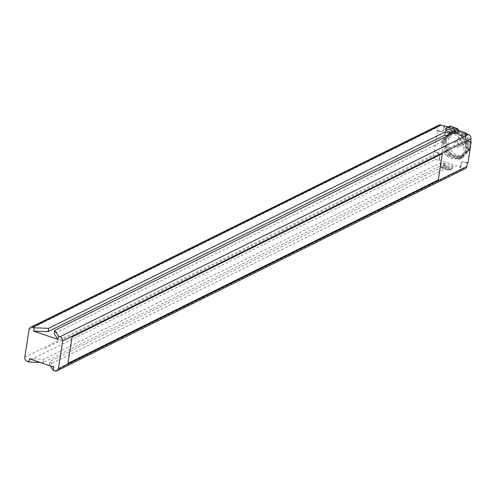 <?xml version="1.0" encoding="UTF-8"?>
<svg xmlns="http://www.w3.org/2000/svg" width="496" height="496" viewBox="0 0 496 496"><rect width="100%" height="100%" fill="white"/><g stroke="black" fill="none" stroke-linecap="round" stroke-linejoin="round"><path stroke-width="0.37" stroke-dasharray="2.48 1.86" d="M447.274 136.003L450.907 137.249L54.176 333.721M458.44 130.454L447.975 126.871M445.538 130.467L449.066 128.718L458.23 131.862M444.013 126.102L443.511 129.394A3.565 2.97 63.7 0 1 442.035 131.539A3.565 2.97 63.7 0 1 439.952 131.638L436.895 130.591L437.398 127.298A3.565 2.97 63.7 0 1 438.873 125.153M435.717 159.284L438.774 160.332L439.276 157.04A3.565 2.97 63.7 0 0 436.728 152.706L433.671 151.658L433.169 154.95A3.565 2.97 63.7 0 0 435.717 159.284L27.348 361.522M438.774 160.332L439.481 159.985L460.858 167.313L460.158 167.66L463.208 168.708A3.565 2.97 63.7 0 0 465.291 168.609M460.158 167.66L460.66 164.368A3.565 2.97 63.7 0 1 462.129 162.223A3.565 2.97 63.7 0 1 464.219 162.124L467.269 163.172M470.493 142.11L467.443 141.062A3.565 2.97 63.7 0 1 464.888 136.722L465.391 133.43M40.17 362.452L43.332 362.57L440.064 166.092L446.171 168.187L49.439 364.659L50.288 365.918M452.991 166.092L449.463 167.84L440.299 164.697L443.827 162.948L452.991 166.092L452.687 168.07L451.844 169.049L448.44 170.364L441.725 168.057L443.839 167.009L450.56 169.316M29.382 358.757L43.834 359.278L440.566 162.806L446.673 164.895L49.941 361.367L53.816 367.127M43.332 362.57L43.834 359.278M49.439 364.659L49.941 361.367M446.171 168.187L446.673 164.895M440.064 166.092L440.566 162.806M470.58 141.546L468.143 140.709A3.565 2.97 63.7 0 1 465.595 136.375L464.888 136.722M444.72 125.755L444.211 129.047A3.565 2.97 63.7 0 1 442.742 131.192A3.565 2.97 63.7 0 1 440.659 131.291L437.602 130.243L434.378 151.305L437.435 152.353A3.565 2.97 63.7 0 1 439.983 156.693L439.276 157.04M439.481 159.985L439.983 156.693M460.858 167.313L461.367 164.021A3.565 2.97 63.7 0 1 462.836 161.876A3.565 2.97 63.7 0 1 464.919 161.777L464.219 162.124M467.976 162.824L464.919 161.777M466.011 133.641L465.595 136.375M463.785 150.3A12.828 10.689 -116.3 0 0 459.073 137.38A12.828 10.689 -116.3 0 0 447.101 135.042A12.828 10.689 -116.3 0 0 441.793 142.767A12.828 10.689 -116.3 0 0 446.505 155.682A12.828 10.689 -116.3 0 0 458.484 158.026A12.828 10.689 -116.3 0 0 463.785 150.3M464.981 142.997A12.828 10.689 -116.3 0 0 456.363 133.808A12.828 10.689 -116.3 0 0 448.861 134.168A12.828 10.689 -116.3 0 0 445.935 136.474A12.828 10.689 -116.3 0 0 443.554 141.893A12.828 10.689 63.7 0 0 444.125 148.323L446.028 154.2A14.248 11.879 63.7 0 0 447.417 155.682L458.062 159.334A14.248 11.879 63.7 0 0 459.742 158.906L463.171 154.845A12.828 10.689 63.7 0 1 460.245 157.151A12.828 10.689 63.7 0 1 452.736 157.511A12.828 10.689 63.7 0 1 444.125 148.323L442.221 142.439A14.248 11.879 -116.3 0 1 442.513 140.529L449.357 132.413A14.248 11.879 -116.3 0 1 451.038 131.986L461.689 135.637A14.248 11.879 -116.3 0 1 463.078 137.119L464.981 142.997A12.828 10.689 -116.3 0 1 465.546 149.426A12.828 10.689 63.7 0 1 463.171 154.845L466.593 150.79A14.248 11.879 -116.3 0 0 466.885 148.881L464.981 142.997M459.742 158.906L460.803 158.379L467.647 150.269L466.593 150.79M470.121 149.042L463.27 157.158L461.863 157.858L468.708 149.742A14.248 11.879 -116.3 0 0 468.999 147.833L465.198 136.071A14.248 11.879 -116.3 0 0 463.81 134.59L453.158 130.938A14.248 11.879 -116.3 0 0 451.478 131.366L444.627 139.481A14.248 11.879 -116.3 0 0 444.335 141.391L448.142 153.152L449.55 152.458L445.749 140.69L444.335 141.391M470.084 149.06L468.708 149.742M447.417 155.682L448.471 155.161A14.248 11.879 63.7 0 1 447.082 153.679L446.028 154.2M460.803 158.379A14.248 11.879 63.7 0 1 459.122 158.813L458.062 159.334M467.647 150.269A14.248 11.879 63.7 0 0 467.939 148.36L466.885 148.881M467.939 148.36L464.138 136.592A14.248 11.879 -116.3 0 0 462.749 135.11L461.689 135.637M464.138 136.592L463.078 137.119M462.749 135.11L452.098 131.459A14.248 11.879 -116.3 0 0 450.418 131.893L449.357 132.413M452.098 131.459L451.038 131.986M442.221 142.439L443.281 141.912A14.248 11.879 63.7 0 1 443.573 140.002L442.513 140.529M443.281 141.912L447.082 153.679M450.418 131.893L443.573 140.002M448.471 155.161L459.122 158.813M465.998 148.695A12.115 10.1 -116.3 0 0 461.547 136.493A12.115 10.1 -116.3 0 0 450.238 134.28A12.115 10.1 -116.3 0 0 445.228 141.577A12.115 10.1 63.7 0 0 449.674 153.779A12.115 10.1 63.7 0 0 460.989 155.992A12.115 10.1 63.7 0 0 465.998 148.695M462.043 155.465A12.115 10.1 63.7 0 0 467.052 148.174A12.115 10.1 -116.3 0 0 462.601 135.966A12.115 10.1 -116.3 0 0 451.292 133.759A12.115 10.1 -116.3 0 0 446.282 141.05A12.115 10.1 63.7 0 0 450.734 153.258A12.115 10.1 63.7 0 0 462.043 155.465L460.989 155.992M461.863 157.858A14.248 11.879 63.7 0 1 460.183 158.286L449.531 154.634A14.248 11.879 63.7 0 1 448.142 153.152M449.531 154.634L450.938 153.94A14.248 11.879 63.7 0 1 449.55 152.458M463.27 157.158A14.248 11.879 63.7 0 1 461.59 157.585L460.183 158.286M470.375 147.151L468.999 147.833M470.413 147.132L466.606 135.371A14.248 11.879 -116.3 0 0 465.217 133.889L463.81 134.59M466.606 135.371L465.198 136.071M465.217 133.889L454.565 130.237A14.248 11.879 -116.3 0 0 452.885 130.665L451.478 131.366M454.565 130.237L453.158 130.938M452.885 130.665L446.04 138.781L444.627 139.481M446.04 138.781A14.248 11.879 -116.3 0 0 445.861 139.723A14.248 11.879 63.7 0 0 445.749 140.69M450.938 153.94L461.59 157.585M468.956 147.225A12.115 10.1 63.7 0 1 464.169 154.411A12.115 10.1 63.7 0 1 452.749 152.408A12.115 10.1 63.7 0 1 448.186 140.108A12.115 10.1 -116.3 0 1 453.425 132.705A12.115 10.1 -116.3 0 1 464.616 135.123A12.115 10.1 -116.3 0 1 468.956 147.225M467.474 143.356A5.698 4.749 -116.3 0 0 463.394 136.412A5.698 4.749 -116.3 0 0 457.703 140.002A5.698 4.749 63.7 0 0 461.782 146.946A5.698 4.749 63.7 0 0 467.474 143.356M463.853 144.231A2.852 2.375 63.7 0 0 465.031 142.519A2.852 2.375 -116.3 0 0 463.983 139.649A2.852 2.375 -116.3 0 0 461.323 139.128A2.852 2.375 -116.3 0 0 460.145 140.839A2.852 2.375 63.7 0 0 461.193 143.716A2.852 2.375 63.7 0 0 463.853 144.231L457.504 147.38A2.852 2.375 63.7 0 1 454.844 146.859A2.852 2.375 63.7 0 1 453.797 143.989A2.852 2.375 -116.3 0 1 454.975 142.271A2.852 2.375 -116.3 0 1 457.641 142.792A2.852 2.375 -116.3 0 1 458.682 145.663A2.852 2.375 63.7 0 1 457.504 147.38M434.378 151.305L433.671 151.658M437.602 130.243L436.895 130.591M449.463 167.84L448.663 170.556L441.725 168.057M451.844 169.049L448.663 170.556M443.827 162.948L443.839 167.009M440.299 164.697L439.995 166.675L440.981 167.927M451.41 133.957L450.907 137.249M449.066 128.718L449.364 126.747L450.083 126.195M463.084 141.434L43.716 349.116M462.588 141.682L452.792 146.531M29.028 329.536L437.398 127.298M54.839 370.946L463.208 168.708M468.143 140.709L467.443 141.062M437.435 152.353L436.728 152.706M24.8 357.182L433.169 154.95M440.659 131.291L439.952 131.638M444.211 129.047L443.511 129.394M461.367 164.021L460.66 164.368M452.687 168.07L449.159 169.812L439.995 166.675L443.523 164.926L452.687 168.07M458.527 129.884L449.364 126.747L445.842 128.495M448.861 134.168L447.101 135.042M451.292 133.759L450.238 134.28M464.169 154.411C468.063 151.888 470.134 149.023 470.382 145.824C470.865 138.279 466.166 128.625 453.425 132.705M461.323 139.128L454.975 142.271M460.245 157.151L458.484 158.026M442.035 131.539L442.742 131.192M462.129 162.223L462.836 161.876"/><path stroke-width="0.74" d="M50.288 365.918L53.314 370.419L54.839 370.946A3.565 2.97 -116.3 0 0 56.922 370.847A3.565 2.97 -116.3 0 0 58.398 368.702L62.626 341.05A3.565 2.97 -116.3 0 0 60.078 336.716L58.553 336.189L58.044 339.481L33.61 331.105L48.062 331.626L444.794 135.154L447.274 136.003M53.314 370.419L53.816 367.127L29.382 358.757L28.88 362.043L40.17 362.452M33.61 331.105L34.119 327.813L32.587 327.292A3.565 2.97 -116.3 0 0 30.504 327.391A3.565 2.97 -116.3 0 0 29.028 329.536L24.8 357.182A3.565 2.97 -116.3 0 0 27.348 361.522L28.88 362.043M34.119 327.813L48.571 328.333L445.303 131.862L451.41 133.957L54.678 330.429L54.176 333.721L58.044 339.481M48.571 328.333L48.062 331.626M447.975 126.871L440.956 125.054A3.565 2.97 63.7 0 0 438.873 125.153L30.504 327.391M60.078 336.716L468.447 134.478L465.391 133.43L466.097 133.083L458.44 130.454M54.678 330.429L58.553 336.189M454.702 133.61L454.999 131.632L458.527 129.884L458.23 131.862L454.702 133.61L445.538 130.467L445.842 128.495L446.679 127.509L447.969 127.243L454.689 129.549L456.804 128.501L450.083 126.195L447.969 127.243M58.398 368.702L466.767 166.464A3.565 2.97 63.7 0 1 465.291 168.609L56.922 370.847M466.767 166.464L467.269 163.172L467.976 162.824L471.2 141.757L470.493 142.11L470.995 138.818A3.565 2.97 63.7 0 0 468.447 134.478M471.2 141.757L470.58 141.546M466.097 133.083L466.011 133.641M470.121 149.042A14.248 11.879 63.7 0 0 470.295 148.099A14.248 11.879 -116.3 0 0 470.413 147.132L470.375 147.151M445.303 131.862L444.794 135.154M458.527 129.884L457.541 128.631L456.804 128.501M445.842 128.495L454.999 131.632L454.689 129.549M446.679 127.509L450.083 126.195M442.333 153.617L72.05 336.995L68.02 363.326L438.303 179.949L442.333 153.617M32.587 327.292L440.956 125.054M62.626 341.05L470.995 138.818M457.541 128.631L449.866 126.003"/></g></svg>
